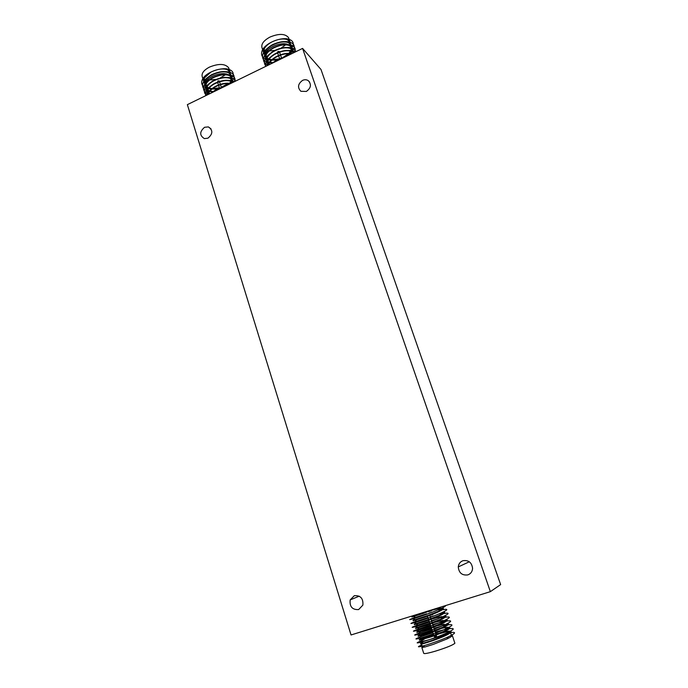 <?xml version="1.0" encoding="UTF-8"?>
<svg xmlns="http://www.w3.org/2000/svg" width="688" height="688" viewBox="0 0 688 688"><rect width="100%" height="100%" fill="white"/><g stroke="black" fill="none" stroke-linecap="round" stroke-linejoin="round"><path stroke-width="1.03" d="M462.981 560.703C460.186 561.752 458.621 563.825 458.277 566.921C458.887 572.941 462.069 575.607 467.831 574.901C470.755 573.801 472.338 571.625 472.587 568.374C471.787 562.492 468.588 559.937 462.981 560.703M302.574 80.376C297.861 83.902 297.302 87.539 300.88 91.289L306.366 91.444C310.976 88.081 311.63 84.495 308.319 80.685C306.59 79.55 304.672 79.447 302.574 80.376M204.56 127.289C199.52 131.666 199.451 135.441 204.362 138.606L207.957 138.176C212.945 133.928 213.082 130.17 208.369 126.902L204.56 127.289M354.311 595.696L350.175 599.902C349.478 606.687 352.299 609.903 358.646 609.568L362.868 605.13C363.376 598.422 360.521 595.275 354.311 595.696M187.36 104.645L302.582 48.409L320.986 69.471L500.64 584.594L490.363 591.654L351.043 634.964L187.36 104.645M302.582 48.409L490.363 591.654M439.383 633.76C446.357 631.713 449.961 631.008 450.21 631.636C448.456 633.184 442.341 635.617 431.849 638.937C424.573 641.078 420.824 641.827 420.6 641.182L424.376 639.066M435.831 633.975L440.595 632.728M443.425 632.057C448.43 630.991 450.967 630.836 451.018 631.61C450.846 632.281 449.066 633.416 445.704 635.007L432.098 640.399L423.705 643.048L421.237 643.134M420.557 643.564L420.703 644.037C420.901 644.441 424.754 643.383 432.262 640.872C443.192 637.002 449.496 634.069 451.173 632.074L451.096 631.825M450.975 631.747L450.219 631.593M444.775 632.263L440.836 633.158M451.328 634.99L452.317 635.497C452.136 636.202 450.33 637.363 446.89 638.997L433.397 644.346L425.081 646.952L421.821 647.46L422.492 647.012M421.821 647.46L423.705 653.273C423.971 654.047 427.936 653.325 435.607 651.097C446.667 647.623 453.1 645 454.888 643.237L454.828 643.039M429.174 610.669L411.777 616.517L426.096 611.821M411.777 616.517L411.923 616.981L423.258 613.395L435.186 608.803M431.29 610.376C438.927 608.338 442.934 607.693 443.304 608.433L438.566 611.254L424.376 616.826L413.024 620.361L427.343 615.597M413.024 620.361L413.17 620.825L424.53 617.299C435.392 613.412 441.705 610.617 443.459 608.897L443.39 608.699M443.21 608.613L439.555 608.914L441.842 609.611M443.433 611.916L444.586 612.277L439.752 615.192L425.657 620.739L414.271 624.214L428.59 619.389M414.271 624.214L414.425 624.678L425.812 621.204C436.691 617.325 442.995 614.504 444.74 612.741L444.672 612.535M444.861 615.743L445.867 616.13L440.939 619.131L426.947 624.652L415.526 628.067L429.837 623.182M415.526 628.067L415.672 628.531L427.102 625.125C437.981 621.247 444.293 618.4 446.022 616.594L445.953 616.379M441.902 616.56L431.909 618.951M446.271 619.578L447.148 619.991L442.126 623.087L428.228 628.574L416.782 631.928L431.084 626.983M416.782 631.928L416.928 632.392L428.383 629.047C439.279 625.168 445.592 622.305 447.303 620.456L447.234 620.232M443.072 620.387L434.317 622.434M433.32 626.347L436.321 625.538M447.673 623.431L448.438 623.861L443.321 627.052L429.518 632.513L418.037 635.807L432.331 630.793M418.037 635.807L418.184 636.271L429.673 632.986C440.587 629.107 446.89 626.218 448.593 624.326L448.516 624.085M444.25 624.231L436.588 625.968M434.575 630.156L438.505 629.116M441.593 628.359C446.925 627.172 449.634 626.957 449.728 627.731C449.548 628.376 447.811 629.468 444.508 631.025L430.808 636.452L419.293 639.685L433.586 634.611M419.293 639.685L419.448 640.15L430.963 636.925C441.885 633.046 448.198 630.139 449.883 628.196L449.806 627.955M449.677 627.869L445.42 628.075M431.445 610.832L428.486 611.641M432.692 614.616L429.725 615.425M430.826 618.753L431.608 618.538M425.261 620.877L417.324 623.491M432.073 622.545L434.033 622.012M428.848 623.973L417.547 627.688M431.23 627.439L418.287 631.73M432.485 631.249L419.224 635.712M437.086 634.13L435.986 634.431M433.741 635.067L420.265 639.668M433.99 635.832L434.291 636.744L435.134 636.581L436.51 636.03L436.175 635.015M420.6 641.182L421.366 643.615M445.454 605.612C445.996 605.999 444.199 607.126 440.062 608.992C432.786 612.243 418.399 617.308 412.783 618.89C408.302 620.137 408.646 619.819 413.806 617.936L426.741 613.773M428.968 613.128L431.978 612.277M442.59 609.706C448.636 608.665 448.18 609.749 441.232 612.948C433.982 616.199 419.792 621.195 414.142 622.752C409.515 624.016 409.85 623.663 415.139 621.703L427.979 617.549M430.215 616.895L434.584 615.683M444.018 613.481C449.943 612.518 449.41 613.662 442.41 616.904C435.177 620.172 421.185 625.091 415.5 626.63C410.736 627.895 411.063 627.508 416.489 625.469L429.226 621.324M431.453 620.679L437.026 619.157M445.42 617.265C451.251 616.379 450.64 617.575 443.579 620.868C436.373 624.145 422.578 628.987 416.876 630.509C411.957 631.782 412.275 631.369 417.831 629.245L430.464 625.117M432.7 624.463L445.712 621.247M446.813 621.058C452.558 620.241 451.878 621.505 444.758 624.842C437.577 628.127 423.971 632.9 418.252 634.396C413.178 635.678 413.488 635.23 419.19 633.029L431.711 628.909M433.947 628.256L441.507 626.243M444.259 625.598L447.183 625.022M448.189 624.859C453.874 624.119 453.117 625.435 445.927 628.832C438.781 632.109 425.373 636.813 419.628 638.283C414.4 639.591 414.709 639.1 420.54 636.821L432.958 632.711M435.203 632.057L443.588 629.855M445.557 629.408L448.628 628.823M449.556 628.677C455.189 627.998 454.372 629.374 447.105 632.822C439.985 636.108 426.775 640.743 421.022 642.188C416.016 643.426 415.896 643.056 420.652 641.096M450.924 632.504C456.505 631.885 455.628 633.321 448.284 636.83C441.189 640.115 428.177 644.673 422.406 646.101C417.306 647.339 417.117 646.961 421.83 644.974M286.449 43.955L285.941 44.522M285.606 44.858L281.134 48.065M265.482 56.115C264.846 52.692 267.417 49.424 273.196 46.302C280.42 43.172 286.01 42.905 289.966 45.503M290.577 46.13L291.342 48.633M291.325 48.9L290.706 50.852M290.551 51.127L288.848 53.346M288.496 53.69L283.465 57.104M279.818 59.297L277.591 59.804L284.497 57.233M276.524 59.976L271.889 60.131M271.442 60.088L268.827 59.529M268.174 59.297L266.806 58.583M266.609 58.454L265.482 57.405M265.37 57.25L265.233 51.815C266.497 49.338 268.948 47.076 272.603 45.03C278.571 42.08 283.783 41.254 288.246 42.553L290.99 44.737L291.342 46.535M291.205 46.388L290.869 44.385C287.575 40.592 281.444 40.695 272.482 44.677C266.067 48.461 263.513 52.288 264.811 56.167L265.37 57.052M265.499 57.207L266.686 58.239M266.884 58.368L268.707 59.185M269.008 59.28L271.76 59.779M272.233 59.813L277.436 59.469M278.881 59.168L279.698 58.953M281.65 58.342L284.127 57.328M265.207 55.221L264.51 54.498M264.39 54.343L264.287 48.814C265.559 46.354 268.002 44.109 271.605 42.088C277.522 39.156 282.716 38.33 287.18 39.612L289.992 41.83L290.353 43.636M288.9 38.631L288.573 37.677C285.193 33.557 278.975 33.359 269.92 37.092C263.487 40.644 260.872 44.29 262.094 48.031L263.96 53.612M273.325 62.685L277.591 59.804M285.812 56.597L277.47 59.452L272.267 63.201M268.612 64.99L269.034 63.829C270.255 61.301 272.766 58.97 276.585 56.846C281.865 54.189 286.733 53.234 291.179 53.974M291.617 53.759C287.145 52.778 282.097 53.69 276.464 56.485C271.734 59.168 269.042 62.032 268.389 65.102M267.692 64.878L268.079 60.819C269.309 58.299 271.812 55.986 275.587 53.879C281.727 50.878 287.016 50.061 291.454 51.419L293.544 52.821M293.656 52.77C290.104 49.416 284.041 49.674 275.467 53.526C269.068 57.267 266.48 61.051 267.709 64.861M269.24 64.681L268.784 64.423M268.518 64.233L267.443 63.244M267.322 63.09L267.125 57.818C268.372 55.307 270.857 53.01 274.589 50.929C280.67 47.945 285.941 47.119 290.388 48.461L292.985 50.559L293.337 52.365M293.191 52.219L292.864 50.207C289.579 46.466 283.447 46.586 274.469 50.577C268.045 54.343 265.473 58.153 266.763 61.997L267.331 62.892M267.46 63.038L268.673 64.07M268.879 64.19L269.533 64.543M272.5 62.978L269.842 62.445M269.55 62.341L267.795 61.499M267.477 61.284L266.462 60.32M266.342 60.166L266.179 54.808C267.434 52.322 269.902 50.043 273.592 47.979C279.62 45.012 284.858 44.187 289.321 45.503L291.987 47.644L292.34 49.45M292.202 49.304L291.867 47.291C288.582 43.533 282.45 43.636 273.471 47.627C267.056 51.402 264.493 55.221 265.783 59.082L265.903 59.435M270.023 62.187L272.826 62.677M292.993 53.088L293.157 52.426M292.323 49.656L291.815 51.273M291.695 51.523L290.284 53.475L292.099 51.712M289.992 53.784L287.799 55.625M285.451 56.657L289.571 53.741M289.88 53.423L291.445 51.411L293.759 51.29L295.186 52.021M291.781 50.749L292.168 49.51M279.328 51.497L277.969 51.394L277.531 52.537M291.325 46.741L291.205 47.369L291.953 47.739L292.856 46.027L291.669 46.956M290.336 43.834L290.207 44.531M279.19 48.986L276.817 49.863M274.761 50.422L269.283 50.938M268.81 50.912L267.245 50.688M272.31 63.184L284.419 57.276M266.841 65.85L267.039 65.394C269.739 58.807 283.525 52.262 291.996 53.578M265.516 66.495L266.084 62.367C269.128 54.739 286.475 47.997 293.759 51.29M265.379 65.351C264.166 63.606 264.089 61.602 265.138 59.34C268.243 51.738 285.357 45.081 292.675 48.323L296.107 51.574M267.752 64.835C263.745 63.124 262.558 60.286 264.192 56.321C267.365 48.745 284.239 42.174 291.592 45.356C294.731 46.612 295.831 48.719 294.894 51.66L294.627 52.288M272.07 62.926L269.67 62.703M269.361 62.651L267.58 62.221M267.408 62.161L267.348 62.144C262.876 60.484 261.517 57.534 263.255 53.303C266.488 45.752 283.129 39.276 290.499 42.398C293.733 43.671 294.86 45.821 293.879 48.839L293.862 48.882M293.002 50.516L292.701 50.955M284.006 57.353L281.633 58.299M279.689 58.919L278.993 59.108M271.21 60.054L268.638 59.813M268.337 59.761L266.591 59.323M266.419 59.263C261.887 57.577 260.52 54.584 262.317 50.293C265.611 42.768 282.011 36.378 289.416 39.44C292.744 40.738 293.888 42.931 292.856 46.027M278.408 58.979L272.371 59.693M271.88 59.667L269.085 59.168M268.784 59.073L266.978 58.145M266.781 57.981L265.602 56.45M226.318 73.917L225.776 74.459M225.415 74.777L220.065 78.036M205.531 85.011C204.964 81.932 207.286 79.008 212.497 76.222C219.936 73.057 225.733 72.816 229.904 75.517M230.506 76.162L231.211 78.63M231.177 78.888L230.592 80.591M228.098 83.523L221.424 87.221M219.592 88.46L218.646 88.666M217.09 88.924L212.033 89.044M211.569 88.993L208.877 88.399M208.584 88.296L206.821 87.428M206.632 87.29L205.506 86.232M205.394 86.077L204.947 85.303L205.351 80.849C206.529 78.707 208.713 76.755 211.887 74.983C218.234 71.913 223.738 71.139 228.407 72.653L230.953 74.803L231.237 76.54M231.099 76.394L230.841 74.459C227.401 70.537 221.046 70.597 211.775 74.639C205.996 78.028 203.682 81.459 204.835 84.959L205.402 85.88M205.523 86.034L206.71 87.075M206.916 87.213L208.765 88.055M209.075 88.159L211.913 88.7M212.411 88.743L218.268 88.374M224.297 86.507L229.138 83.583M205.248 84.039L204.594 83.343M204.482 83.188L204.035 82.422L204.474 77.882L210.958 72.077C217.253 69.024 222.731 68.241 227.41 69.737L230.024 71.93L230.317 73.668M228.984 68.723L228.708 67.863C225.2 63.597 218.767 63.356 209.393 67.132C203.596 70.279 201.24 73.547 202.306 76.918L204.035 82.422M212.497 92.373L216.539 89.621L223.325 87.092M224.649 86.447L216.428 89.259L211.517 92.854M208.318 94.419L208.885 92.76C210.021 90.558 212.265 88.537 215.611 86.679C220.71 84.108 225.587 83.128 230.222 83.721M230.704 83.489C226.008 82.672 220.943 83.618 215.49 86.327C210.949 88.907 208.498 91.633 208.154 94.497M207.578 93.723L208 89.775C209.143 87.591 211.371 85.579 214.673 83.747C221.201 80.625 226.773 79.851 231.409 81.433L232.948 82.397M207.217 91.857L206.77 91.074L207.114 86.8C208.275 84.624 210.485 82.629 213.744 80.823C220.212 77.718 225.767 76.944 230.411 78.501L232.811 80.565L233.094 82.302C229.087 79.292 222.903 79.653 214.561 83.394C208.765 86.774 206.426 90.18 207.57 93.628L207.57 93.628M209.685 93.749L208.679 93.207M208.473 93.061L207.337 92.011M232.948 82.156L232.699 80.212C229.276 76.351 222.921 76.437 213.633 80.47C207.836 83.85 205.514 87.273 206.658 90.73L207.226 91.667M207.355 91.814L208.017 92.45M208.774 92.983L210.012 93.585M212.566 91.865L209.831 91.28M209.53 91.186L207.75 90.309M207.501 90.137L206.426 89.122M206.305 88.967L205.858 88.184L206.228 83.824C207.398 81.666 209.599 79.688 212.816 77.907C219.223 74.82 224.752 74.037 229.405 75.577L231.882 77.675L232.166 79.421M232.028 79.275L231.77 77.331C228.33 73.444 221.983 73.521 212.704 77.555C206.916 80.935 204.594 84.366 205.746 87.84L206.314 88.769M206.443 88.924L207.079 89.543M207.845 90.094L209.711 90.936M210.029 91.04L212.919 91.573M213.426 91.607L214.011 91.642M232.14 79.619L231.572 81.21M205.549 95.77L205.996 91.246C209.195 83.824 226.808 77.942 233.705 81.416L231.409 81.433L229.895 83.334M229.586 83.626L228.278 84.676M229.482 83.282L231.177 81.33M231.331 81.098L231.985 79.481M219.3 80.969L217.907 80.866L217.546 82.035M231.211 76.738L231.082 77.297M228.898 70.606L229.697 73.1M230.291 73.865L230.145 74.485M215.92 79.387L209.616 79.989M209.126 79.946L207.527 79.705M230.901 76.815L230.764 76.342M231.727 76.764L232.243 76.979L231.882 77.675M231.71 77.366L231.185 77.735M211.336 92.94L223.067 87.221M206.434 95.331L206.882 94.239C209.634 88.176 222.353 82.474 230.824 83.429M233.705 81.416L234.341 81.717M205.248 94.007C204.087 92.278 204.044 90.36 205.119 88.245C208.387 80.849 225.759 75.052 232.69 78.475L235.657 81.072M209.126 94.024L208.455 93.826M207.776 93.577C203.708 91.796 202.53 89.027 204.241 85.252C207.578 77.882 224.701 72.18 231.675 75.534C234.625 76.858 235.623 78.862 234.66 81.562M211.577 91.719L209.677 91.487M209.358 91.427L207.527 90.954M206.77 90.678C202.745 88.847 201.61 86.043 203.364 82.268C206.77 74.923 223.652 69.307 230.652 72.601C233.705 73.951 234.72 76.024 233.696 78.802L233.628 78.939M232.75 80.444L231.968 81.416M231.787 81.605L230.102 83.136M225.784 85.794L224.099 86.55M218.449 88.296L216.582 88.632M210.769 88.872L208.713 88.614M208.404 88.554L206.598 88.081M206.417 88.021L206.237 87.952C201.894 86.138 200.647 83.248 202.496 79.283C205.961 71.973 222.602 66.435 229.637 69.677C232.785 71.053 233.817 73.16 232.742 76.015L232.243 76.979M219.395 87.849L212.515 88.657M212.007 88.623L209.126 88.09M208.817 87.978L207.002 87.032M206.804 86.869L205.643 85.338M469.311 561.778L458.277 566.921M359.231 596.178L350.175 599.902M211.018 128.862L208.369 126.902M309.669 82.139L308.319 80.685M421.538 644.08L422.656 647.528M451.018 631.61L451.173 632.083M452.317 635.497L454.888 643.237M443.304 608.433L443.459 608.897M444.586 612.277L444.74 612.741M445.867 616.13L446.022 616.594M447.148 619.991L447.303 620.456M448.438 623.861L448.593 624.326M449.728 627.731L449.883 628.196M427.54 616.207L428.667 619.647M428.822 620.12L429.957 623.56M430.112 624.033L431.247 627.49M431.402 627.963L432.537 631.421M432.692 631.894L433.836 635.359M429.716 615.39L430.851 618.83M431.006 619.303L432.133 622.743M432.288 623.216L433.431 626.673M433.586 627.146L434.721 630.604M434.876 631.077L436.02 634.542M414.228 615.898L413.29 615.614M438.566 611.254L440.062 608.992M415.569 619.75L412.783 618.89M439.752 615.192L441.232 612.948M416.911 623.62L414.142 622.752M440.939 619.131L442.41 616.904M418.261 627.49L415.5 626.63M442.126 623.087L443.579 620.868M419.611 631.369L416.876 630.509M443.321 627.052L444.758 624.842M420.97 635.248L418.252 634.396M444.508 631.025L445.927 628.832M422.337 639.143L419.628 638.283M445.704 635.007L447.105 632.822M423.705 643.048L421.022 642.188M446.89 638.997L448.284 636.83M425.081 646.952L422.406 646.101M423.335 638.455L423 638.954M422.578 639.591L422.286 640.029M421.305 635.669L420.54 636.821M420.041 631.756L419.19 633.029M418.768 627.852L417.831 629.245M417.513 623.947L416.489 625.469M416.257 620.051L415.139 621.703M415.002 616.173L413.806 617.936M450.21 631.636L450.442 632.341M450.597 632.805L451.741 636.245M290.972 46.758L290.809 46.294M290.689 45.95L289.811 43.378M289.691 43.026L288.814 40.463M281.727 58.583L281.555 58.084M281.435 57.723L280.549 55.117M280.429 54.765L279.552 52.159M279.887 59.486L279.655 58.815M279.534 58.463L278.649 55.848M278.528 55.496L277.651 52.89M289.992 41.83L288.573 37.677M269.034 63.829L267.039 65.394M268.079 60.819L266.084 62.367M267.125 57.818L265.138 59.34M290.388 48.461L292.675 48.323M266.179 54.808L264.192 56.321M289.321 45.503L291.592 45.356M265.233 51.815L263.255 53.303M288.246 42.553L290.499 42.398M264.287 48.814L262.317 50.293M287.18 39.612L289.416 39.44M267.993 59.22L266.6 59.28M292.641 49.82L293.879 48.839M268.888 62.083L267.606 62.135M293.604 52.692L294.894 51.66M265.491 56.063L264.631 53.483M264.51 53.139L263.65 50.568M230.635 75.981L229.809 73.444M221.312 87.256L220.487 84.667M220.375 84.314L219.549 81.743M219.438 81.39L219.283 80.909M219.721 88.855L219.549 88.313M219.42 87.901L218.595 85.321M218.483 84.968L217.657 82.388M230.024 71.93L228.708 67.863M208.885 92.76L206.882 94.239M208 89.775L205.996 91.246M207.114 86.8L205.119 88.245M230.411 78.501L232.69 78.475M206.228 83.824L204.241 85.252M229.405 75.577L231.675 75.534M205.351 80.849L203.364 82.268M228.407 72.653L230.652 72.601M204.474 77.882L202.496 79.283M227.41 69.737L229.637 69.677M207.767 87.952L206.641 87.952M209.436 93.637L208.524 93.62M208.309 93.62L207.862 93.62M205.54 84.968L204.732 82.414M204.628 82.07L203.82 79.524"/></g></svg>
